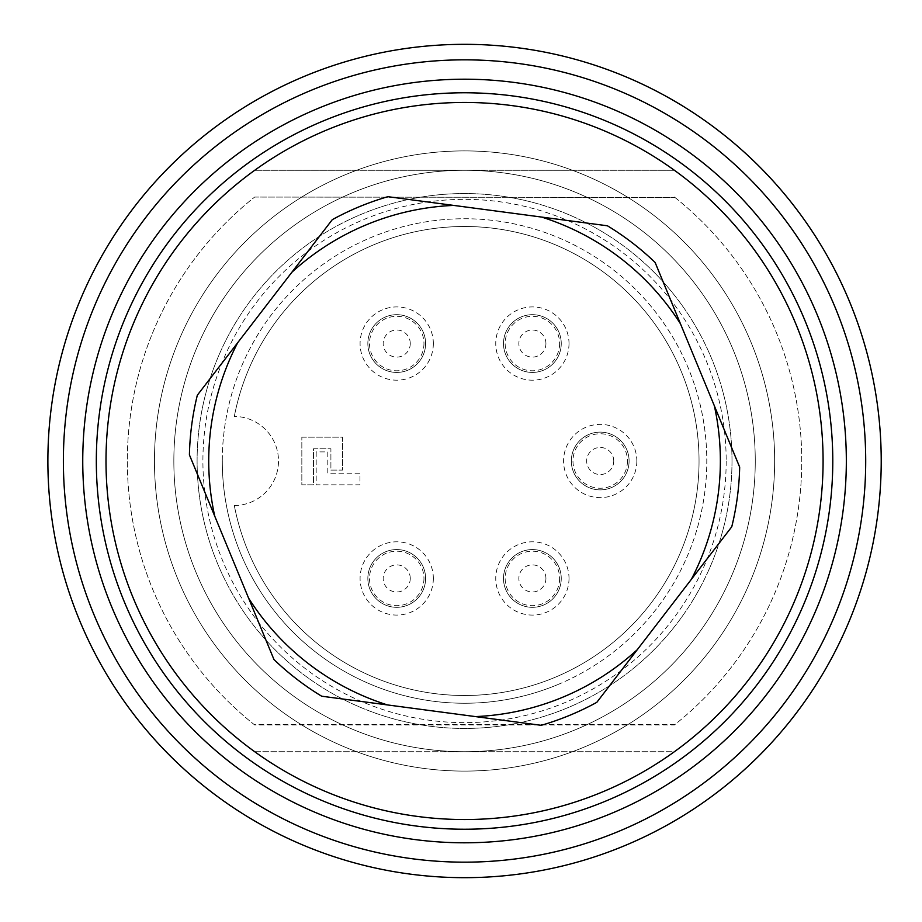 <?xml version="1.0" encoding="UTF-8"?>
<svg xmlns="http://www.w3.org/2000/svg" width="922" height="922" viewBox="0 0 922 922"><rect width="100%" height="100%" fill="white"/><g stroke="black" fill="none" stroke-linecap="round" stroke-linejoin="round"><path stroke-width="0.69" stroke-dasharray="4.61 3.46" d="M731.999 461A267.449 267.449 0 0 0 330.825 229.382A267.449 267.449 0 0 0 330.825 692.618A267.449 267.449 0 0 0 731.999 461A267.449 267.449 0 0 0 330.825 229.382A267.449 267.449 0 0 0 330.825 692.618A267.449 267.449 0 0 0 731.999 461M173.843 461A290.707 290.707 0 0 0 609.903 712.764A290.707 290.707 0 0 0 609.903 209.236A290.707 290.707 0 0 0 173.843 461A290.707 290.707 0 0 0 609.903 712.764A290.707 290.707 0 0 0 609.903 209.236A290.707 290.707 0 0 0 173.843 461A290.707 290.707 0 0 0 609.903 712.764A290.707 290.707 0 0 0 609.903 209.236A290.707 290.707 0 0 0 173.843 461A290.707 290.707 0 0 0 609.903 712.764A290.707 290.707 0 0 0 609.903 209.236A290.707 290.707 0 0 0 173.843 461M96.326 461A368.224 368.224 0 0 1 648.662 142.103A368.224 368.224 0 0 1 648.662 779.897A368.224 368.224 0 0 1 96.326 461M154.458 461A310.08 310.08 0 0 1 619.596 192.456A310.08 310.08 0 0 1 619.596 729.544A310.08 310.08 0 0 1 154.458 461A310.08 310.08 0 0 0 619.596 729.544A310.08 310.08 0 0 0 619.596 192.456A310.08 310.08 0 0 0 154.458 461M47.875 461A416.675 416.675 0 0 0 672.887 821.848A416.675 416.675 0 0 0 672.887 100.152A416.675 416.675 0 0 0 47.875 461A416.675 416.675 0 0 0 672.887 821.848A416.675 416.675 0 0 0 672.887 100.152A416.675 416.675 0 0 0 47.875 461A416.675 416.675 0 0 1 672.887 100.152A416.675 416.675 0 0 1 672.887 821.848A416.675 416.675 0 0 1 47.875 461M63.376 461A401.174 401.174 0 0 1 665.131 113.579A401.174 401.174 0 0 1 665.131 808.421A401.174 401.174 0 0 1 63.376 461A401.174 401.174 0 0 0 665.131 808.421A401.174 401.174 0 0 0 665.131 113.579A401.174 401.174 0 0 0 63.376 461A401.174 401.174 0 0 0 665.131 808.421A401.174 401.174 0 0 0 665.131 113.579A401.174 401.174 0 0 0 63.376 461A401.174 401.174 0 0 0 665.131 808.421A401.174 401.174 0 0 0 665.131 113.579A401.174 401.174 0 0 0 63.376 461A401.174 401.174 0 0 0 665.131 808.421A401.174 401.174 0 0 0 665.131 113.579A401.174 401.174 0 0 0 63.376 461M674.443 197.066A337.222 337.222 0 0 1 674.443 724.934L254.656 724.934A337.222 337.222 0 0 1 254.656 197.066L674.892 197.423L254.656 197.066M222.294 461A242.256 242.256 0 0 0 557.049 684.896A242.256 242.256 0 0 0 432.994 220.807A242.256 242.256 0 0 0 222.294 461M254.691 751.707L674.397 751.707A358.531 358.531 0 0 1 254.691 751.707A358.531 358.531 0 0 1 254.691 170.293L674.397 170.293A358.531 358.531 0 0 1 674.397 751.707L254.691 751.707M254.691 170.293A358.531 358.531 0 0 1 674.397 170.293L254.691 170.293M674.892 197.423A337.222 337.222 0 0 1 674.892 724.577L254.207 724.577A337.222 337.222 0 0 1 254.207 197.423M234.315 505.579A234.499 234.499 0 0 0 594.494 656.199A234.499 234.499 0 0 0 594.494 265.801A234.499 234.499 0 0 0 234.315 416.421A234.499 234.499 0 0 1 594.494 265.801A234.499 234.499 0 0 1 594.494 656.199A234.499 234.499 0 0 1 234.315 505.579A44.579 44.579 0 0 0 278.502 461A44.579 44.579 0 0 0 234.315 416.421A44.579 44.579 0 0 1 278.502 461A44.579 44.579 0 0 1 234.315 505.579M569.012 343.56A36.626 36.626 0 0 1 532.374 380.187A36.626 36.626 0 0 1 495.748 343.56A36.626 36.626 0 0 1 532.374 306.922A36.626 36.626 0 0 1 569.012 343.56M433.34 343.56A36.626 36.626 0 0 1 396.714 380.187A36.626 36.626 0 0 1 360.087 343.56A36.626 36.626 0 0 1 396.714 306.922A36.626 36.626 0 0 1 433.34 343.56M636.837 461A36.626 36.626 0 0 1 600.21 497.626A36.626 36.626 0 0 1 563.584 461A36.626 36.626 0 0 1 600.21 424.374A36.626 36.626 0 0 1 636.837 461M569.012 578.44A36.626 36.626 0 0 1 532.374 615.078A36.626 36.626 0 0 1 495.748 578.44A36.626 36.626 0 0 1 532.374 541.813A36.626 36.626 0 0 1 569.012 578.44M433.34 578.44A36.626 36.626 0 0 1 396.714 615.078A36.626 36.626 0 0 1 360.087 578.44A36.626 36.626 0 0 1 396.714 541.813A36.626 36.626 0 0 1 433.34 578.44M316.177 451.895L316.177 484.834L359.983 484.834L359.983 473.205L327.806 473.205L327.806 451.895L316.177 451.895L316.177 484.834L359.983 484.834L359.983 473.205L327.806 473.205L327.806 451.895L316.177 451.895M301.84 437.166L342.535 437.166L342.535 470.105L330.906 470.105L330.906 448.795L313.468 448.795L313.468 484.834L301.84 484.834L301.84 437.166L342.535 437.166L342.535 470.105L330.906 470.105L330.906 448.795L313.468 448.795L313.468 484.834L301.84 484.834L301.84 437.166M726.179 461A261.629 261.629 0 0 1 333.729 687.582A261.629 261.629 0 0 1 333.729 234.419A261.629 261.629 0 0 1 726.179 461M503.504 343.56A28.882 28.882 0 0 1 546.815 318.551A28.882 28.882 0 0 1 546.815 368.558A28.882 28.882 0 0 1 503.504 343.56A28.882 28.882 0 0 0 532.374 372.43A28.882 28.882 0 0 0 561.256 343.56A28.882 28.882 0 0 0 532.374 314.679A28.882 28.882 0 0 0 503.504 343.56A28.882 28.882 0 0 0 532.374 372.43A28.882 28.882 0 0 0 561.256 343.56A28.882 28.882 0 0 0 532.374 314.679A28.882 28.882 0 0 0 503.504 343.56M367.843 343.56A28.882 28.882 0 0 1 411.154 318.551A28.882 28.882 0 0 1 411.154 368.558A28.882 28.882 0 0 1 367.843 343.56A28.882 28.882 0 0 0 396.714 372.43A28.882 28.882 0 0 0 425.595 343.56A28.882 28.882 0 0 0 396.714 314.679A28.882 28.882 0 0 0 367.843 343.56A28.882 28.882 0 0 0 396.714 372.43A28.882 28.882 0 0 0 425.595 343.56A28.882 28.882 0 0 0 396.714 314.679A28.882 28.882 0 0 0 367.843 343.56M571.329 461A28.882 28.882 0 0 1 614.651 435.991A28.882 28.882 0 0 1 614.651 486.009A28.882 28.882 0 0 1 571.329 461A28.882 28.882 0 0 0 600.21 489.882A28.882 28.882 0 0 0 629.092 461A28.882 28.882 0 0 0 600.21 432.118A28.882 28.882 0 0 0 571.329 461A28.882 28.882 0 0 0 600.21 489.882A28.882 28.882 0 0 0 629.092 461A28.882 28.882 0 0 0 600.21 432.118A28.882 28.882 0 0 0 571.329 461M503.504 578.44A28.882 28.882 0 0 1 546.815 553.442A28.882 28.882 0 0 1 546.815 603.449A28.882 28.882 0 0 1 503.504 578.44A28.882 28.882 0 0 0 532.374 607.321A28.882 28.882 0 0 0 561.256 578.44A28.882 28.882 0 0 0 532.374 549.57A28.882 28.882 0 0 0 503.504 578.44A28.882 28.882 0 0 0 532.374 607.321A28.882 28.882 0 0 0 561.256 578.44A28.882 28.882 0 0 0 532.374 549.57A28.882 28.882 0 0 0 503.504 578.44M367.843 578.44A28.882 28.882 0 0 1 411.154 553.442A28.882 28.882 0 0 1 411.154 603.449A28.882 28.882 0 0 1 367.843 578.44A28.882 28.882 0 0 0 396.714 607.321A28.882 28.882 0 0 0 425.595 578.44A28.882 28.882 0 0 0 396.714 549.57A28.882 28.882 0 0 0 367.843 578.44A28.882 28.882 0 0 0 396.714 607.321A28.882 28.882 0 0 0 425.595 578.44A28.882 28.882 0 0 0 396.714 549.57A28.882 28.882 0 0 0 367.843 578.44M541.202 725.314A275.205 275.205 0 0 0 596.811 702.334L731.768 526.773A275.205 275.205 0 0 0 739.674 467.131L655.116 262.459A275.205 275.205 0 0 0 607.425 225.786L387.897 196.686A275.205 275.205 0 0 0 332.289 219.667L197.32 395.227A275.205 275.205 0 0 0 189.413 454.869L273.972 659.541A275.205 275.205 0 0 0 321.674 696.214L541.202 725.314M557.049 684.896A242.256 242.256 0 0 1 224.392 429.168A242.256 242.256 0 0 1 612.196 268.936A242.256 242.256 0 0 1 557.049 684.896M423.959 578.44A27.245 27.245 0 0 1 383.091 602.031A27.245 27.245 0 0 1 383.091 554.86A27.245 27.245 0 0 1 423.959 578.44M410.267 578.44A13.553 13.553 0 0 0 389.937 566.707A13.553 13.553 0 0 0 389.937 590.172A13.553 13.553 0 0 0 410.267 578.44M559.619 578.44A27.245 27.245 0 0 1 518.763 602.031A27.245 27.245 0 0 1 518.763 554.86A27.245 27.245 0 0 1 559.619 578.44M545.928 578.44A13.553 13.553 0 0 0 525.609 566.707A13.553 13.553 0 0 0 525.609 590.172A13.553 13.553 0 0 0 545.928 578.44M627.456 461A27.245 27.245 0 0 1 586.588 484.592A27.245 27.245 0 0 1 586.588 437.408A27.245 27.245 0 0 1 627.456 461M613.752 461A13.553 13.553 0 0 0 593.434 449.268A13.553 13.553 0 0 0 593.434 472.732A13.553 13.553 0 0 0 613.752 461M559.619 343.56A27.245 27.245 0 0 1 518.763 367.14A27.245 27.245 0 0 1 518.763 319.969A27.245 27.245 0 0 1 559.619 343.56M545.928 343.56A13.553 13.553 0 0 0 525.609 331.828A13.553 13.553 0 0 0 525.609 355.293A13.553 13.553 0 0 0 545.928 343.56M423.959 343.56A27.245 27.245 0 0 1 383.091 367.14A27.245 27.245 0 0 1 383.091 319.969A27.245 27.245 0 0 1 423.959 343.56M410.267 343.56A13.553 13.553 0 0 0 389.937 331.828A13.553 13.553 0 0 0 389.937 355.293A13.553 13.553 0 0 0 410.267 343.56"/><path stroke-width="1.38" d="M47.875 461A416.675 416.675 0 0 1 672.887 100.152A416.675 416.675 0 0 1 672.887 821.848A416.675 416.675 0 0 1 47.875 461M63.376 461A401.174 401.174 0 0 1 665.131 113.579A401.174 401.174 0 0 1 665.131 808.421A401.174 401.174 0 0 1 63.376 461A401.174 401.174 0 0 1 665.131 113.579A401.174 401.174 0 0 1 665.131 808.421A401.174 401.174 0 0 1 63.376 461M96.326 461A368.224 368.224 0 0 0 648.662 779.897A368.224 368.224 0 0 0 648.662 142.103A368.224 368.224 0 0 0 96.326 461M823.081 461A358.531 358.531 0 0 1 301.287 780.208A358.531 358.531 0 0 1 254.691 170.293A358.531 358.531 0 0 1 823.081 461M637.252 649.722L596.811 702.334A275.205 275.205 0 0 1 541.202 725.314L475.418 716.59A255.82 255.82 0 0 0 637.252 649.722L691.327 579.385A255.82 255.82 0 0 0 714.343 405.795L680.459 323.795A255.82 255.82 0 0 0 541.64 217.073L453.682 205.41A255.82 255.82 0 0 0 291.848 272.278L237.761 342.615A255.82 255.82 0 0 0 214.757 516.205L248.629 598.205A255.82 255.82 0 0 0 387.459 704.927L475.418 716.59M714.343 405.795L739.674 467.131A275.205 275.205 0 0 1 731.768 526.773L691.327 579.385M541.64 217.073L607.425 225.786A275.205 275.205 0 0 1 655.116 262.459L680.459 323.795M291.848 272.278L332.289 219.667A275.205 275.205 0 0 1 387.897 196.686L453.682 205.41M214.757 516.205L189.413 454.869A275.205 275.205 0 0 1 197.32 395.227L237.761 342.615M387.459 704.927L321.674 696.214A275.205 275.205 0 0 1 273.972 659.541L248.629 598.205M82.749 461A381.789 381.789 0 0 0 655.438 791.641A381.789 381.789 0 0 0 655.438 130.359A381.789 381.789 0 0 0 82.749 461"/></g></svg>

